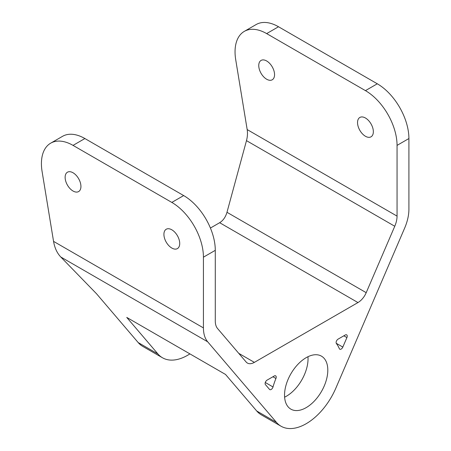 <?xml version="1.0" encoding="UTF-8"?>
<svg xmlns="http://www.w3.org/2000/svg" width="451" height="451" viewBox="0 0 451 451"><rect width="100%" height="100%" fill="white"/><g stroke="black" fill="none" stroke-linecap="round" stroke-linejoin="round"><path stroke-width="0.68" d="M365.445 90.634A44.705 25.808 -120 0 1 397.055 145.385L397.055 216.114L247.176 129.578L235.715 59.712A44.705 25.808 -120 0 1 244.301 31.384A44.705 25.808 -120 0 1 266.654 33.599L365.445 90.634L377.295 83.79L278.509 26.756A44.705 25.808 -120 0 0 256.157 24.54L244.301 31.384M266.654 60.975A11.179 6.455 -120 0 0 261.067 60.423A11.179 6.455 -120 0 0 261.067 73.327A11.179 6.455 -120 0 0 272.246 79.782A11.179 6.455 -120 0 0 273.954 70.824A11.179 6.455 -120 0 0 266.654 60.975M365.445 118.01A11.179 6.455 -120 0 0 359.853 117.457A11.179 6.455 -120 0 0 359.853 130.362A11.179 6.455 -120 0 0 371.032 136.816A11.179 6.455 -120 0 0 372.746 127.859A11.179 6.455 -120 0 0 365.445 118.01M397.055 216.114A19.607 11.32 120 0 1 394.76 226.255L366.206 292.676A13.97 8.067 120 0 1 357.964 302.559L254.375 362.367A13.97 8.067 120 0 1 247.39 363.055A13.97 8.067 120 0 1 246.133 362.001L217.579 328.548A19.607 11.32 120 0 1 215.285 321.056L215.285 250.333A44.705 25.808 -120 0 0 183.675 195.576L84.889 138.542A44.705 25.808 -120 0 0 62.537 136.332L50.681 143.176A44.705 25.808 -120 0 1 73.034 145.385L171.82 202.42A44.705 25.808 -120 0 1 203.429 257.177L203.429 327.9A36.368 21 120 0 0 207.685 341.802L276.491 422.412A50.292 29.039 120 0 0 281.024 426.212A50.292 29.039 120 0 0 306.173 423.72A50.292 29.039 120 0 0 335.848 388.142L404.654 228.088A36.368 21 120 0 0 408.91 209.27L408.91 138.542A44.705 25.808 -120 0 0 377.295 83.79M273.013 386.952A50.292 29.039 120 0 1 275.933 378.496A2.796 1.612 120 0 0 275.646 375.846A2.796 1.612 120 0 0 274.253 375.987L267.082 380.125A2.796 1.612 120 0 0 265.346 382.33A2.796 1.612 120 0 0 265.436 384.613L269.523 389.405A2.796 1.612 120 0 0 269.771 389.613A2.796 1.612 120 0 0 273.013 386.952L265.284 382.493M306.173 357.671A30.595 17.662 120 0 0 286.182 384.635A30.595 17.662 120 0 0 290.872 409.147A30.595 17.662 120 0 0 321.467 391.485A30.595 17.662 120 0 0 321.467 356.155A30.595 17.662 120 0 0 306.173 357.671M339.327 348.668A2.796 1.612 120 0 0 339.772 349.198A2.796 1.612 120 0 0 342.822 347.084L346.909 337.579A2.796 1.612 120 0 0 346.656 334.851A2.796 1.612 120 0 0 345.257 334.992L338.092 339.129A2.796 1.612 120 0 0 336.361 341.294A2.796 1.612 120 0 0 336.412 343.583A50.292 29.039 120 0 1 339.327 348.668M210.414 228.048L219.66 222.709C223.127 220.567 225.568 217.094 226.977 212.297L246.483 140.644C247.503 136.811 247.734 133.124 247.176 129.578M50.681 143.176A44.705 25.808 -120 0 0 42.09 171.504L53.551 241.37C54.667 247.898 57.074 253.101 60.772 256.985L96.553 293.787L138.192 342.568A50.292 29.039 120 0 0 142.719 346.362L162.478 357.767A50.292 29.039 120 0 1 157.946 353.973L126.748 317.419L225.534 374.454L256.737 411.008A50.292 29.039 120 0 0 261.264 414.802L281.024 426.212M73.034 172.767A11.179 6.455 -120 0 0 67.441 172.209A11.179 6.455 -120 0 0 67.441 185.119A11.179 6.455 -120 0 0 78.621 191.568A11.179 6.455 -120 0 0 80.334 182.616A11.179 6.455 -120 0 0 73.034 172.767M171.82 229.796A11.179 6.455 -120 0 0 166.233 229.243A11.179 6.455 -120 0 0 166.233 242.153A11.179 6.455 -120 0 0 177.406 248.602A11.179 6.455 -120 0 0 179.12 239.644A11.179 6.455 -120 0 0 171.82 229.796M284.609 397.179A30.595 17.662 120 0 0 307.971 356.718M162.478 357.767A50.292 29.039 120 0 0 187.627 355.275A50.292 29.039 120 0 0 189.899 353.883M397.055 145.385L408.91 138.542M203.429 257.177L215.285 250.333M266.654 33.599L278.509 26.756M394.76 226.255L246.483 140.644M276.491 422.412L256.737 411.008M157.946 353.973L138.192 342.568M207.685 341.802L60.772 256.985M203.429 327.9L53.551 241.37M171.82 202.42L183.675 195.576M254.375 362.367L238.731 353.33M357.964 302.559L219.66 222.709M366.206 292.676L226.977 212.297M275.933 378.496L272.917 376.76M342.822 347.084L336.243 343.284M346.909 337.579L343.842 335.809M73.034 145.385L84.889 138.542"/></g></svg>
